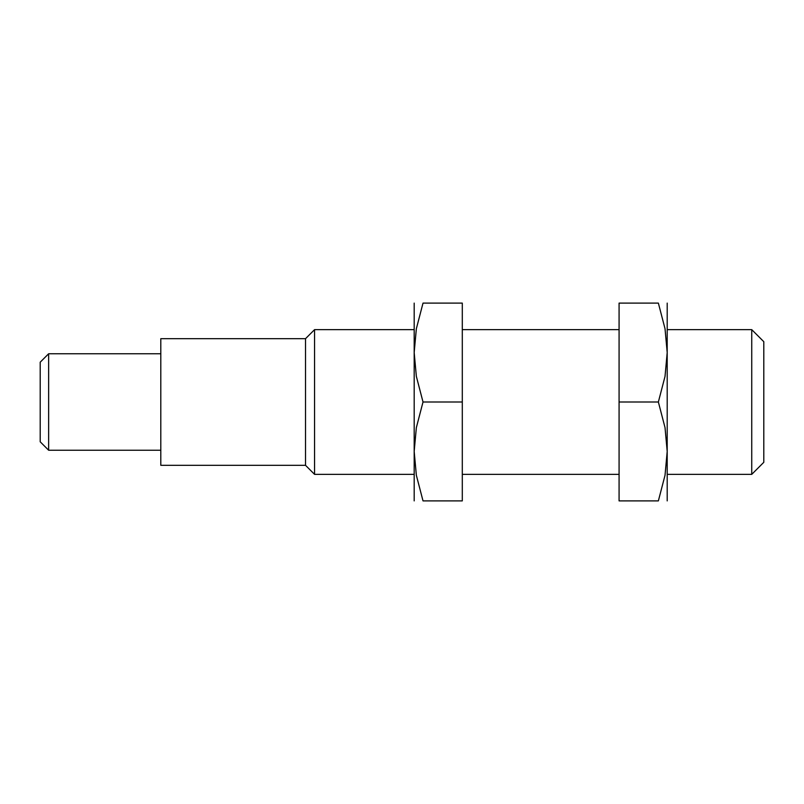 <?xml version="1.0" encoding="UTF-8"?>
<svg xmlns="http://www.w3.org/2000/svg" width="804" height="804" viewBox="0 0 804 804"><rect width="100%" height="100%" fill="white"/><g stroke="black" fill="none" stroke-linecap="round" stroke-linejoin="round"><path stroke-width="1.21" d="M751.74 329.64L763.8 341.7L763.8 462.3L751.74 474.36L751.74 329.64L667.199 329.64M305.52 338.685L305.52 465.315L160.8 465.315L160.8 338.685L305.52 338.685L314.565 329.64L314.565 474.36L414.181 474.36M48.642 450.24L40.2 441.798L40.2 362.202L48.642 353.76L48.642 450.24L160.8 450.24M667.199 303.108L667.199 352.554L665.029 376.372L658.365 402L665.029 427.627L667.199 451.446L665.029 475.264L658.365 500.892L619.08 500.892L619.08 303.108L658.365 303.108L665.029 328.736L667.199 352.554L667.199 500.892M658.345 303.108C670.194 303.108 670.194 303.108 658.345 303.108M658.345 500.892C670.194 500.892 670.194 500.892 658.345 500.892M619.08 402L658.365 402M414.181 500.892L414.181 451.446L416.351 427.627L423.015 402L416.351 376.372L414.181 352.554L416.351 328.736L423.015 303.108L462.3 303.108L462.3 500.892L423.015 500.892L416.351 475.264L414.181 451.446L414.181 303.108M423.035 500.892C411.186 500.892 411.186 500.892 423.035 500.892M423.035 303.108C411.186 303.108 411.186 303.108 423.035 303.108M462.3 402L423.015 402M462.3 474.36L619.08 474.36M667.199 474.36L751.74 474.36M305.52 465.315L314.565 474.36M48.642 353.76L160.8 353.76M314.565 329.64L414.181 329.64M462.3 329.64L619.08 329.64"/></g></svg>
